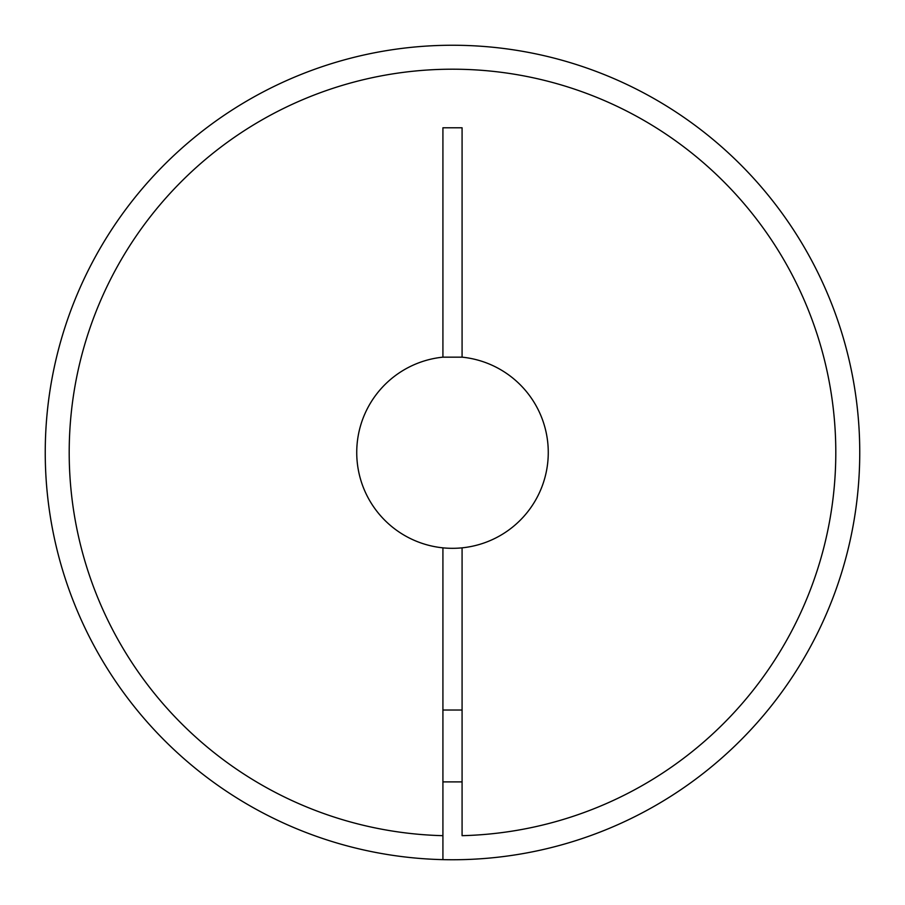 <?xml version="1.0" encoding="UTF-8"?>
<svg xmlns="http://www.w3.org/2000/svg" width="905" height="905" viewBox="0 0 905 905"><rect width="100%" height="100%" fill="white"/><g stroke="black" fill="none" stroke-linecap="round" stroke-linejoin="round"><path stroke-width="1.36" d="M442.918 835.677L442.918 547.842A95.828 95.828 0 0 1 442.918 357.158L442.918 127.786L462.082 127.786L462.082 357.158A95.828 95.828 0 0 1 462.082 547.842L462.082 835.677A383.29 383.29 0 0 0 782.836 258.095A383.29 383.29 0 0 0 122.164 258.095A383.29 383.29 0 0 0 442.918 835.677L442.918 859.637A407.25 407.25 0 0 0 734.871 745.958A407.25 407.25 0 0 1 462.082 859.637M442.918 547.842A95.828 95.828 0 0 0 462.082 547.842M462.082 357.158L442.918 357.158M858.675 422.861L858.732 423.687M859.637 462.15L859.614 462.975M859.75 452.5A407.25 407.25 0 0 1 734.871 745.958A407.25 407.25 0 0 0 455.69 45.261A407.25 407.25 0 0 0 45.295 446.108A407.25 407.25 0 0 0 442.918 859.637A407.25 407.25 0 0 1 45.295 446.108A407.25 407.25 0 0 1 455.69 45.261A407.25 407.25 0 0 1 859.75 452.5M462.082 710.029L442.918 710.029M462.082 781.897L442.918 781.897"/></g></svg>
